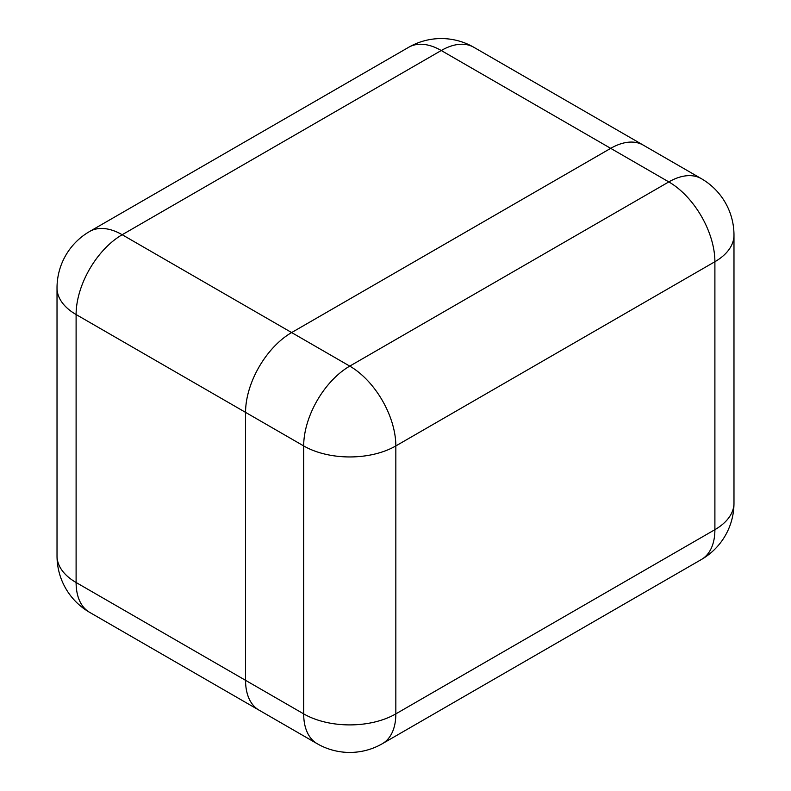<?xml version="1.0" encoding="UTF-8"?>
<svg xmlns="http://www.w3.org/2000/svg" width="791" height="791" viewBox="0 0 791 791"><rect width="100%" height="100%" fill="white"/><g stroke="black" fill="none" stroke-linecap="round" stroke-linejoin="round"><path stroke-width="1.19" d="M643.884 145.485A65.159 37.622 120 0 0 643.281 145.119A65.159 37.622 120 0 0 610.701 148.352L291.632 332.566A65.159 37.622 120 0 0 245.556 412.368L245.556 680.329A65.159 37.622 120 0 0 259.053 710.16A65.159 37.622 120 0 0 259.666 710.506M89.601 612.333A65.159 37.622 -60 0 1 76.104 582.502L303.685 713.878L303.685 445.926L76.104 314.541L76.104 582.502A65.159 37.622 -0 0 1 57.021 555.905A65.159 65.159 0 0 0 89.601 612.333L259.053 710.16A65.159 37.622 -60 0 1 245.566 680.319L245.566 412.368A65.159 37.622 -60 0 1 291.642 332.556L610.692 148.352A65.159 37.622 -60 0 1 643.271 145.129L701.399 178.687A65.159 37.622 120 0 0 668.82 181.91L441.249 50.515L122.18 234.729L349.76 366.114L668.82 181.91A65.159 37.622 -120 0 1 714.896 261.722L395.836 445.926L395.836 713.878L714.896 529.673L714.896 261.722A65.159 37.622 -0 0 0 733.979 235.115A65.159 65.159 0 0 0 701.399 178.687M473.839 47.292A65.159 65.159 0 0 0 408.67 47.292A65.159 37.622 -120 0 1 441.249 50.515A65.159 37.622 -60 0 1 473.839 47.292L643.281 145.119M89.601 231.506A65.159 65.159 0 0 0 57.021 287.934A65.159 37.622 180 0 0 76.104 314.541A65.159 37.622 -60 0 1 122.18 234.729A65.159 37.622 -120 0 0 89.601 231.506L408.67 47.292M317.181 743.708A65.159 65.159 0 0 0 382.34 743.708A65.159 37.622 -120 0 0 395.836 713.878A65.159 37.622 -0 0 1 303.685 713.878A65.159 37.622 120 0 0 317.181 743.708L259.062 710.15M733.979 503.076A65.159 37.622 -0 0 1 714.896 529.673A65.159 37.622 60 0 1 701.399 559.504A65.159 65.159 0 0 0 733.979 503.076L733.979 235.115M303.685 445.926A65.159 37.622 -0 0 0 395.836 445.926A65.159 37.622 60 0 0 349.76 366.114A65.159 37.622 120 0 0 303.685 445.926M57.021 555.905L57.021 287.934M382.34 743.708L701.399 559.504"/></g></svg>
